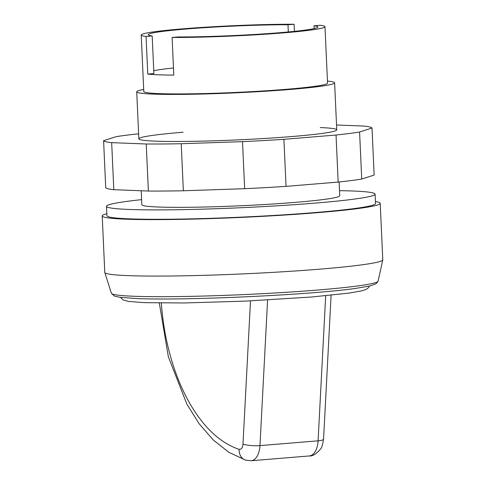 <?xml version="1.0" encoding="UTF-8"?>
<svg xmlns="http://www.w3.org/2000/svg" width="485" height="485" viewBox="0 0 485 485"><rect width="100%" height="100%" fill="white"/><g stroke="black" fill="none" stroke-linecap="round" stroke-linejoin="round"><path stroke-width="0.73" d="M339.512 190.66A134.43 7.505 177.4 0 1 375.081 194.121L375.511 203.53A134.43 7.505 177.4 0 1 315.426 212.533A134.43 7.505 177.4 0 1 177.85 219.123A134.43 7.505 177.4 0 1 106.93 215.728L106.5 206.319A134.43 7.505 177.4 0 1 141.608 199.644M375.081 194.121A134.43 7.505 177.4 0 1 315.001 203.124A134.43 7.505 177.4 0 1 177.425 209.714A134.43 7.505 177.4 0 1 106.5 206.319M375.42 201.53A139.147 7.766 177.4 0 1 380.222 203.318L382.786 259.772A139.147 7.766 177.4 0 1 382.774 259.887L378.088 281.148A133.502 7.451 177.4 0 1 378.082 281.185A133.502 7.451 177.4 0 1 318.433 289.975A133.502 7.451 177.4 0 1 133.581 296.244A133.502 7.451 177.4 0 1 111.404 293.292A133.502 7.451 177.4 0 1 111.392 293.261L104.802 272.515A139.147 7.766 177.4 0 1 104.778 272.394L102.214 215.94A139.147 7.766 177.4 0 1 106.839 213.727M382.774 259.887A139.147 7.766 177.4 0 1 320.597 269.09A139.147 7.766 177.4 0 1 179.11 275.892A139.147 7.766 177.4 0 1 104.802 272.515M380.222 203.318A139.147 7.766 177.4 0 1 318.033 212.63A139.147 7.766 177.4 0 1 175.631 219.456A139.147 7.766 177.4 0 1 102.214 215.94M339.118 181.978L339.742 195.728A99.055 5.529 177.4 0 1 295.468 202.36A99.055 5.529 177.4 0 1 194.103 207.216A99.055 5.529 177.4 0 1 141.838 204.712L141.208 190.763M327.454 81.086A99.055 5.529 177.4 0 1 334.614 82.814A99.055 5.529 177.4 0 1 290.345 89.446A99.055 5.529 177.4 0 1 188.974 94.302A99.055 5.529 177.4 0 1 136.715 91.804A99.055 5.529 177.4 0 1 143.687 89.434M314.153 28.585L314.025 25.772L320.136 25.268A91.98 5.135 177.4 0 1 324.98 26.681L327.545 83.135A91.98 5.135 177.4 0 1 286.435 89.295A91.98 5.135 177.4 0 1 192.309 93.805A91.98 5.135 177.4 0 1 143.778 91.483L141.22 35.029A91.98 5.135 177.4 0 1 182.324 28.87A91.98 5.135 177.4 0 1 294.098 24.25L294.425 31.355M324.98 26.681A91.98 5.135 177.4 0 1 283.877 32.841A91.98 5.135 177.4 0 1 172.102 37.46L173.806 75.096A91.98 5.135 177.4 0 1 147.767 74.078L146.064 36.442A91.98 5.135 177.4 0 1 141.22 35.029M153.757 70.761A84.905 4.741 177.4 0 1 173.484 67.991M147.767 74.078L153.884 73.575L152.175 35.938A84.905 4.741 177.4 0 1 148.283 34.708A84.905 4.741 177.4 0 1 197.377 28.166A84.905 4.741 177.4 0 1 287.987 24.753L288.314 31.955M314.025 25.772A84.905 4.741 177.4 0 1 317.917 27.002A84.905 4.741 177.4 0 1 268.823 33.538A84.905 4.741 177.4 0 1 178.213 36.957L172.102 37.46M146.064 36.442L152.175 35.938M287.987 24.753L294.098 24.25M183.118 132.217A99.055 5.529 -2.6 0 0 138.849 138.849A99.055 5.529 -2.6 0 0 191.108 141.347A99.055 5.529 -2.6 0 0 292.479 136.491A99.055 5.529 -2.6 0 0 336.754 129.865A99.055 5.529 -2.6 0 0 320.27 127.567M336.529 124.997L363.932 126.07A134.43 7.505 177.4 0 1 372.007 128.016L359.585 132.011A134.43 7.505 177.4 0 1 336.032 135.03L283.901 139.322A134.43 7.505 177.4 0 1 242.512 141.65L181.214 143.73A134.43 7.505 177.4 0 1 146.234 143.996L111.671 142.645A134.43 7.505 177.4 0 1 103.59 140.692L116.012 136.703A134.43 7.505 177.4 0 1 138.619 133.781M103.59 140.692L105.73 187.743A134.43 7.505 -2.6 0 0 113.805 189.69L148.374 191.041A134.43 7.505 -2.6 0 0 183.348 190.775L244.652 188.695A134.43 7.505 -2.6 0 0 286.041 186.367L338.172 182.075A134.43 7.505 -2.6 0 0 361.725 179.056L374.147 175.061L372.007 128.016M111.671 142.645L113.805 189.69M146.234 143.996L148.374 191.041M181.214 143.73L183.348 190.775M242.512 141.65L244.652 188.695M283.901 139.322L286.041 186.367M336.032 135.03L338.172 182.075M359.585 132.011L361.725 179.056M159.31 303.01L168.368 356.851L186.907 404.211L199.22 423.817L213.261 439.992L228.799 452.256L245.58 460.12A12.264 9.991 -72.4 0 1 239.081 449.274A152.823 83.996 85.3 0 1 161.335 303.034M245.58 460.12L251.109 460.75A18.866 10.367 -94.7 0 0 259.966 445.618A12.264 2.449 -177 0 1 242.991 444.072A6.602 3.631 85.3 0 1 239.081 449.274M250.49 300.882L242.991 444.072M325.684 295.753L318.087 440.829L259.966 445.618L267.593 299.997M331.103 295.219L323.568 439.083A12.264 2.449 3 0 1 318.087 440.829A18.866 10.367 85.3 0 1 309.23 455.961L251.109 460.75M120.504 297.396L123.014 299.912L128.652 301.446L144.524 302.664L184.203 302.967L245.592 301.112L311.34 297.026L349.006 293.104L361.652 290.867L366.169 289.369L368.345 287.781L369.388 286.095M111.404 293.292L114.472 296.086L119.686 297.281L136.346 298.53C183.857 300.779 311.34 294.874 355.948 288.363L370.2 285.907L376.142 283.731L378.082 281.185M136.715 91.804L138.849 138.849M323.568 439.083C322.634 444.939 321.585 448.292 320.427 449.14C316.22 454.051 312.492 456.324 309.23 455.961M334.614 82.814L336.754 129.865"/></g></svg>
